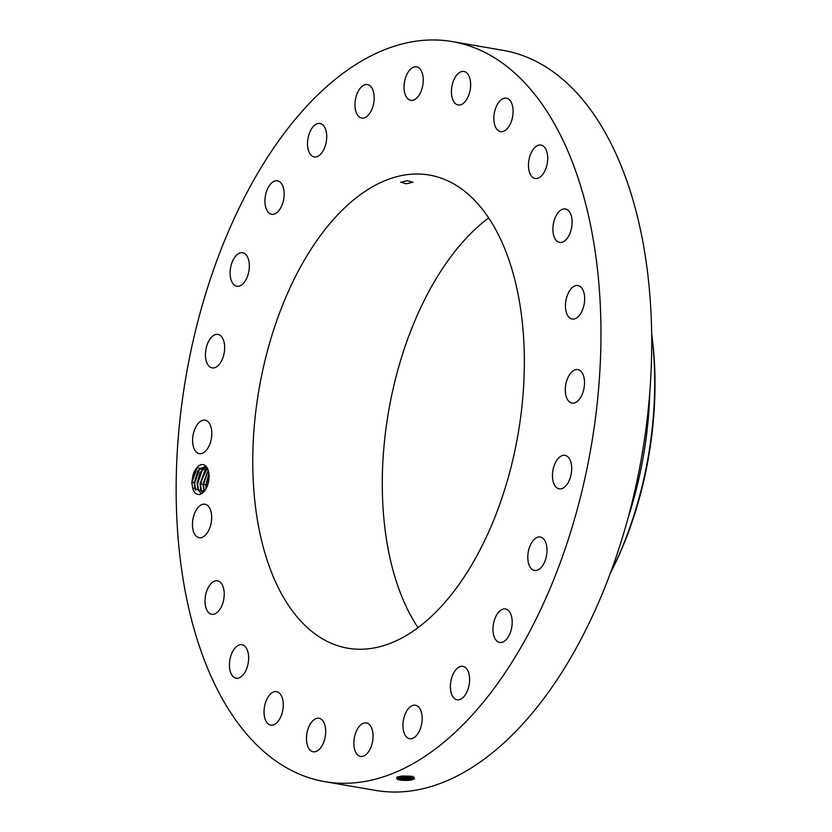 <?xml version="1.0" encoding="UTF-8"?>
<svg xmlns="http://www.w3.org/2000/svg" width="832" height="832" viewBox="0 0 832 832"><rect width="100%" height="100%" fill="white"/><g stroke="black" fill="none" stroke-linecap="round" stroke-linejoin="round"><path stroke-width="1.25" d="M324.792 781.654L375.544 790.4A375.482 205.598 -80.2 0 0 540.592 702.759A375.482 205.598 -80.2 0 0 650.749 308.1A375.482 205.598 -80.2 0 0 503.09 50.346L452.327 41.6A375.482 205.598 -80.2 0 0 287.279 129.241A375.482 205.598 -80.2 0 0 177.122 523.9A375.482 205.598 -80.2 0 0 324.792 781.654A375.482 205.598 -80.2 0 0 489.84 694.002A375.482 205.598 -80.2 0 0 599.986 299.354A375.482 205.598 -80.2 0 0 452.327 41.6M414.575 778.762L409.791 780.322C399.589 780.697 395.346 779.626 397.062 777.098L401.315 776.142L411.975 776.464L414.107 779.126L409.739 780.177M208.052 469.778A15.132 8.289 -80.2 0 0 207.813 469.165A15.132 8.289 -80.2 0 0 200.127 465.036A15.132 8.289 -80.2 0 0 192.847 475.842L191.818 482.633L192.816 488.706A15.132 8.289 -80.2 0 0 192.993 489.258A15.132 8.289 -80.2 0 0 203.923 491.722A15.132 8.289 -80.2 0 0 208.052 469.778M583.502 291.356A16.994 9.298 -80.2 0 0 577.949 285.553A16.994 9.298 -80.2 0 0 567.642 294.549A16.994 9.298 -80.2 0 0 566.613 313.227A16.994 9.298 -80.2 0 0 572.177 319.03A16.994 9.298 -80.2 0 0 582.473 310.034A16.994 9.298 -80.2 0 0 583.502 291.356M453.315 592.166A240.063 131.446 -80.2 0 0 523.734 339.841A240.063 131.446 -80.2 0 0 429.333 175.053A240.063 131.446 -80.2 0 0 323.804 231.088A240.063 131.446 -80.2 0 0 253.386 483.413A240.063 131.446 -80.2 0 0 347.786 648.201A240.063 131.446 -80.2 0 0 453.315 592.166M555.526 239.564A16.994 9.298 -80.2 0 0 559.614 242.445A16.994 9.298 -80.2 0 0 570.648 231.431A16.994 9.298 -80.2 0 0 569.473 211.827A16.994 9.298 -80.2 0 0 565.386 208.957A16.994 9.298 -80.2 0 0 554.341 219.97A16.994 9.298 -80.2 0 0 555.526 239.564M533.052 177.632A16.994 9.298 -80.2 0 0 535.194 178.516A16.994 9.298 -80.2 0 0 546.822 165.391A16.994 9.298 -80.2 0 0 543.109 145.922A16.994 9.298 -80.2 0 0 540.966 145.038A16.994 9.298 -80.2 0 0 529.339 158.163A16.994 9.298 -80.2 0 0 533.052 177.632M500.739 131.654A16.994 9.298 -80.2 0 0 512.668 116.324A16.994 9.298 -80.2 0 0 506.355 98.145A16.994 9.298 -80.2 0 0 506.21 98.114A16.994 9.298 -80.2 0 0 494.281 113.443A16.994 9.298 -80.2 0 0 500.583 131.622A16.994 9.298 -80.2 0 0 500.739 131.654M460.782 104.749A16.994 9.298 -80.2 0 0 470.517 87.454A16.994 9.298 -80.2 0 0 463.923 71.469A16.994 9.298 -80.2 0 0 461.292 71.677A16.994 9.298 -80.2 0 0 451.558 88.972A16.994 9.298 -80.2 0 0 458.151 104.957A16.994 9.298 -80.2 0 0 460.782 104.749M415.896 98.748A16.994 9.298 -80.2 0 0 423.259 80.631A16.994 9.298 -80.2 0 0 416.541 66.841A16.994 9.298 -80.2 0 0 411.424 68.411A16.994 9.298 -80.2 0 0 404.05 86.528A16.994 9.298 -80.2 0 0 410.779 100.318A16.994 9.298 -80.2 0 0 415.896 98.748M369.158 114.078A16.994 9.298 -80.2 0 0 374.14 96.221A16.994 9.298 -80.2 0 0 367.453 84.562A16.994 9.298 -80.2 0 0 359.986 88.525A16.994 9.298 -80.2 0 0 355.004 106.382A16.994 9.298 -80.2 0 0 361.691 118.05A16.994 9.298 -80.2 0 0 369.158 114.078M323.731 149.687A16.994 9.298 -80.2 0 0 320.008 123.438A16.994 9.298 -80.2 0 0 310.502 130.666A16.994 9.298 -80.2 0 0 314.236 156.915A16.994 9.298 -80.2 0 0 323.731 149.687M282.724 203.143A16.994 9.298 -80.2 0 0 277.42 180.804A16.994 9.298 -80.2 0 0 266.344 191.953A16.994 9.298 -80.2 0 0 271.648 214.292A16.994 9.298 -80.2 0 0 282.724 203.143M248.934 270.816A16.994 9.298 -80.2 0 0 242.611 252.762A16.994 9.298 -80.2 0 0 230.506 268.206A16.994 9.298 -80.2 0 0 236.839 286.25A16.994 9.298 -80.2 0 0 248.934 270.816M224.661 348.078A16.994 9.298 -80.2 0 0 217.932 334.412A16.994 9.298 -80.2 0 0 205.442 354.234A16.994 9.298 -80.2 0 0 212.17 367.9A16.994 9.298 -80.2 0 0 224.661 348.078M211.546 429.666A16.994 9.298 -80.2 0 0 205.088 420.181A16.994 9.298 -80.2 0 0 195.655 427.294A16.994 9.298 -80.2 0 0 192.858 444.174A16.994 9.298 -80.2 0 0 199.316 453.658A16.994 9.298 -80.2 0 0 208.759 446.545A16.994 9.298 -80.2 0 0 211.546 429.666M210.506 510.026A16.994 9.298 -80.2 0 0 204.942 504.223A16.994 9.298 -80.2 0 0 194.646 513.219A16.994 9.298 -80.2 0 0 193.606 531.898A16.994 9.298 -80.2 0 0 199.17 537.701A16.994 9.298 -80.2 0 0 209.477 528.705A16.994 9.298 -80.2 0 0 210.506 510.026M221.593 583.69A16.994 9.298 -80.2 0 0 217.506 580.809A16.994 9.298 -80.2 0 0 206.471 591.822A16.994 9.298 -80.2 0 0 207.646 611.426A16.994 9.298 -80.2 0 0 211.734 614.297A16.994 9.298 -80.2 0 0 222.768 603.283A16.994 9.298 -80.2 0 0 221.593 583.69M244.067 645.622A16.994 9.298 -80.2 0 0 241.925 644.738A16.994 9.298 -80.2 0 0 230.287 657.862A16.994 9.298 -80.2 0 0 234.01 677.331A16.994 9.298 -80.2 0 0 236.153 678.215A16.994 9.298 -80.2 0 0 247.78 665.09A16.994 9.298 -80.2 0 0 244.067 645.622M276.38 691.6A16.994 9.298 -80.2 0 0 264.451 706.93A16.994 9.298 -80.2 0 0 270.754 725.109A16.994 9.298 -80.2 0 0 270.91 725.14A16.994 9.298 -80.2 0 0 282.838 709.81A16.994 9.298 -80.2 0 0 276.526 691.631A16.994 9.298 -80.2 0 0 276.38 691.6M316.337 718.505A16.994 9.298 -80.2 0 0 306.602 735.8A16.994 9.298 -80.2 0 0 313.196 751.785A16.994 9.298 -80.2 0 0 315.827 751.577A16.994 9.298 -80.2 0 0 325.562 734.282A16.994 9.298 -80.2 0 0 318.968 718.297A16.994 9.298 -80.2 0 0 316.337 718.505M361.223 724.506A16.994 9.298 -80.2 0 0 353.85 742.612A16.994 9.298 -80.2 0 0 360.568 756.413A16.994 9.298 -80.2 0 0 365.695 754.842A16.994 9.298 -80.2 0 0 373.058 736.726A16.994 9.298 -80.2 0 0 366.34 722.925A16.994 9.298 -80.2 0 0 361.223 724.506M407.961 709.176A16.994 9.298 -80.2 0 0 402.979 727.022A16.994 9.298 -80.2 0 0 409.656 738.691A16.994 9.298 -80.2 0 0 417.123 734.729A16.994 9.298 -80.2 0 0 422.115 716.872A16.994 9.298 -80.2 0 0 415.428 705.203A16.994 9.298 -80.2 0 0 407.961 709.176M453.388 673.566A16.994 9.298 -80.2 0 0 457.111 699.816A16.994 9.298 -80.2 0 0 466.606 692.588A16.994 9.298 -80.2 0 0 462.883 666.328A16.994 9.298 -80.2 0 0 453.388 673.566M494.385 620.11A16.994 9.298 -80.2 0 0 499.699 642.45A16.994 9.298 -80.2 0 0 510.775 631.301A16.994 9.298 -80.2 0 0 505.471 608.962A16.994 9.298 -80.2 0 0 494.385 620.11M528.185 552.438A16.994 9.298 -80.2 0 0 534.508 570.482A16.994 9.298 -80.2 0 0 546.614 555.048A16.994 9.298 -80.2 0 0 540.28 537.004A16.994 9.298 -80.2 0 0 528.185 552.438M552.458 475.176A16.994 9.298 -80.2 0 0 559.177 488.842A16.994 9.298 -80.2 0 0 571.678 469.019A16.994 9.298 -80.2 0 0 564.949 455.354A16.994 9.298 -80.2 0 0 552.458 475.176M565.562 393.588A16.994 9.298 -80.2 0 0 572.031 403.073A16.994 9.298 -80.2 0 0 581.464 395.959A16.994 9.298 -80.2 0 0 584.262 379.08A16.994 9.298 -80.2 0 0 577.793 369.595A16.994 9.298 -80.2 0 0 568.36 376.709A16.994 9.298 -80.2 0 0 565.562 393.588M397.571 776.922L397.093 777.691L409.739 780.218L412.121 779.875M397.717 776.88L409.708 778.502L412.942 777.941L414.097 778.929L410.342 779.605L397.426 778.346M207.906 469.414L197.038 467.813L192.847 475.842M192.816 488.706L194.792 488.062A13.655 7.478 -80.2 0 0 194.948 488.519A13.655 7.478 -80.2 0 0 195.125 488.977L204.256 491.338L203.424 484.661L205.826 484.619L208.926 473.637M488.634 217.911A240.063 131.446 -80.2 0 0 453.346 253.417A240.063 131.446 -80.2 0 0 418.018 627.671M407.451 180.731L400.681 182.208L406.214 183.778L412.984 182.229L407.451 180.731M397.093 777.67L397.925 778.721L409.729 780.177L410.342 779.605L409.718 778.502M397.758 776.859L409.708 778.461L414.222 777.338M195.125 488.977L194.272 482.498L199.17 469.165L205.161 466.461L206.263 466.804M191.818 482.664L194.22 482.622L197.829 470.839L205.14 466.461M194.22 482.622L194.792 488.062M651.664 333.684A241.998 132.506 99.8 0 1 610.397 573.144M628.306 517.078A246.22 134.815 -80.2 0 0 649.771 392.517M400.546 776.256L409.687 776.786L410.322 777.889L414.19 777.317M206.419 466.97L202.072 469.674L197.174 482.997L198.224 489.986L201.032 493.324L197.829 489.018L197.122 483.122L200.075 472.399L206.409 466.96M651.674 334.069A246.22 134.815 99.8 0 1 610.532 572.79M409.687 776.786L412.901 776.235M400.65 776.235L411.882 776.443M409.708 778.461L410.322 777.889L397.925 776.807M207.293 468.208L200.023 483.621L200.73 489.518L202.478 492.742L201.126 490.485L200.075 483.496L204.974 470.174L207.303 468.229M410.405 776.162L402.241 776.038M204.204 491.39L202.966 483.995L208.218 470.298M204.173 491.421L202.925 484.12L208.208 470.257M205.826 484.619L206.076 488.634M208.936 473.699L205.868 484.505L206.107 488.582M197.174 467.678L191.818 482.633M199.68 468.634L194.719 483.163L195.634 490.162M202.582 469.134L197.621 483.662L198.526 490.651M205.483 469.633L200.522 484.162L201.427 491.15M208.229 470.33L203.424 484.661L202.966 483.995M208.988 474.271L206.315 485.16L206.398 488.03M410.29 776.152L409.687 776.745M194.272 482.498L194.719 483.163M197.174 482.997L197.621 483.662M200.075 483.496L200.522 484.162L202.925 484.12M206.315 485.16L207.615 485.139"/></g></svg>
